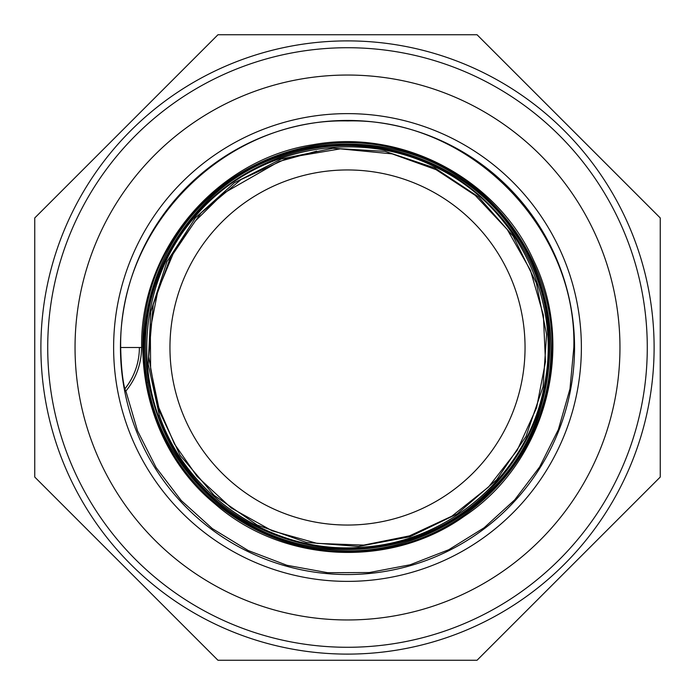 <?xml version="1.0" encoding="UTF-8"?>
<svg xmlns="http://www.w3.org/2000/svg" width="695" height="695" viewBox="0 0 695 695"><rect width="100%" height="100%" fill="white"/><g stroke="black" fill="none" stroke-linecap="round" stroke-linejoin="round"><path stroke-width="1.04" d="M525.046 347.5A177.546 177.546 0 0 0 347.5 169.954A177.546 177.546 0 0 0 169.954 347.5A177.546 177.546 0 0 0 347.5 525.046A177.546 177.546 0 0 0 525.046 347.5M159.364 415.445L148.209 364.258L150.78 311.681L166.93 261.72L195.451 217.77L234.415 182.742L281.258 159.016L332.783 148.296L385.099 151.354L434.722 167.903L478.542 196.902L513.197 236.239L536.375 283.134L546.574 334.443L543.056 386.741L525.985 436.443L496.673 479.767L457.188 513.944L409.946 536.757L358.516 546.444L306.443 542.43L257.211 525.029L214.112 495.344L180.161 455.347L157.895 408.113L148.721 356.787L153.213 304.601L171.118 255.517L201.116 212.879L241.156 179.484L288.607 157.626L340.255 148.869L392.145 153.873L436.113 169.676L475.276 195.408L507.28 229.55L530.389 270.155L543.36 315.035L545.479 361.782L536.575 407.8L517.193 450.299L488.489 487.065L451.846 516.177L409.477 535.871L363.746 545.106L317.129 543.394L272.136 530.806L231.27 508.002L197.015 476.344L174.436 443.905L158.773 407.548L150.624 368.837L150.337 329.308L157.913 290.519L173.064 253.979L195.182 221.149L223.347 193.418L279.242 161.431L316.668 151.136M125.882 391.085L137.523 430.804L156.106 467.544L181.195 500.47L212.357 528.617L248.228 550.544L286.957 565.287L327.562 572.689L369.332 572.541L410.172 564.766L448.753 549.728L484.154 527.74L514.7 499.87L539.624 466.971L558.38 429.527L569.961 388.983L573.827 347.5C577.197 227.821 469.542 117.907 347.717 120.921C225.979 118.054 118.663 224.919 120.678 347.5C121.086 365.518 122.468 379.331 124.822 388.939C125.569 392.519 125.63 392.414 124.996 388.635A65.964 65.938 90 0 0 139.382 347.5L120.678 347.5M574.548 347.5A227.048 227.048 0 0 0 347.5 120.452A227.048 227.048 0 0 0 120.452 347.5A227.048 227.048 0 0 0 347.5 574.548A227.048 227.048 0 0 0 574.548 347.5M125.448 391.598C136.029 378.81 141.415 364.111 141.589 347.5L139.382 347.5A66.19 66.164 90 0 1 124.822 388.939M581.376 347.5A233.876 233.876 0 0 1 347.5 581.376A233.876 233.876 0 0 1 113.624 347.5A233.876 233.876 0 0 1 347.5 113.624A233.876 233.876 0 0 1 581.376 347.5M647.28 347.5A299.78 299.78 0 0 0 347.5 47.72A299.78 299.78 0 0 0 47.72 347.5A299.78 299.78 0 0 0 347.5 647.28A299.78 299.78 0 0 0 647.28 347.5M660.25 477.048L477.048 660.25L217.952 660.25L34.75 477.048L34.75 217.952L217.952 34.75L477.048 34.75L660.25 217.952L660.25 477.048M146.602 382.667L147.557 382.502M158.434 415.784L159.337 415.462M619.957 347.5A272.457 272.457 0 0 0 347.5 75.043A272.457 272.457 0 0 0 75.043 347.5A272.457 272.457 0 0 0 347.5 619.957A272.457 272.457 0 0 0 619.957 347.5M40.892 347.5A306.608 306.608 0 0 1 347.5 40.892A306.608 306.608 0 0 1 654.108 347.5A306.608 306.608 0 0 1 347.5 654.108A306.608 306.608 0 0 1 40.892 347.5M159.407 415.436C187.85 498.828 276.462 555.696 364.119 547.026C452.15 541.214 530.146 470.445 544.706 383.458C561.951 296.852 513.97 203.027 433.671 166.287C354.476 127.046 251.234 148.912 194.852 216.996C136.237 283.247 130.452 388.818 181.603 461.002C230.288 534.959 330.881 568.041 413.959 537.409C498.15 509.652 556.287 421.04 548.39 332.757C543.386 237.482 462.062 154.29 367.012 146.741C278.721 136.733 188.649 192.697 158.582 276.306C123.128 365.057 161.883 475.067 245.283 521.789C321.246 568.206 426.886 555.149 489.323 491.721C559.041 425.992 569.874 309.649 513.874 231.974C464.173 157.861 362.79 125.309 279.225 156.584C188.258 187.146 129.235 288.269 147.627 382.485C161.466 470.81 240.07 543.151 329.204 549.823C418.199 559.414 508.532 502.329 538.295 417.938C570.691 334.399 539.146 232.243 465.32 181.473C393.04 128.401 286.036 132.189 217.778 190.369C147.609 246.325 123.362 350.819 161.857 431.908C197.571 514.343 292.308 564.992 380.695 548.92C469.69 535.906 543.282 457.51 550.84 367.916C562.507 271.823 495.787 174.454 402.118 150.285C315.643 124.839 215.841 165.01 171.161 243.311C120.218 325.799 139.695 442.507 214.868 503.788C282.656 563.454 390.503 568.892 463.991 516.42C545.158 462.94 576.337 348.569 533.96 261.164C497.264 178.407 401.649 128.149 312.672 144.786C216.432 159.416 139.764 250.139 141.658 347.5"/></g></svg>
